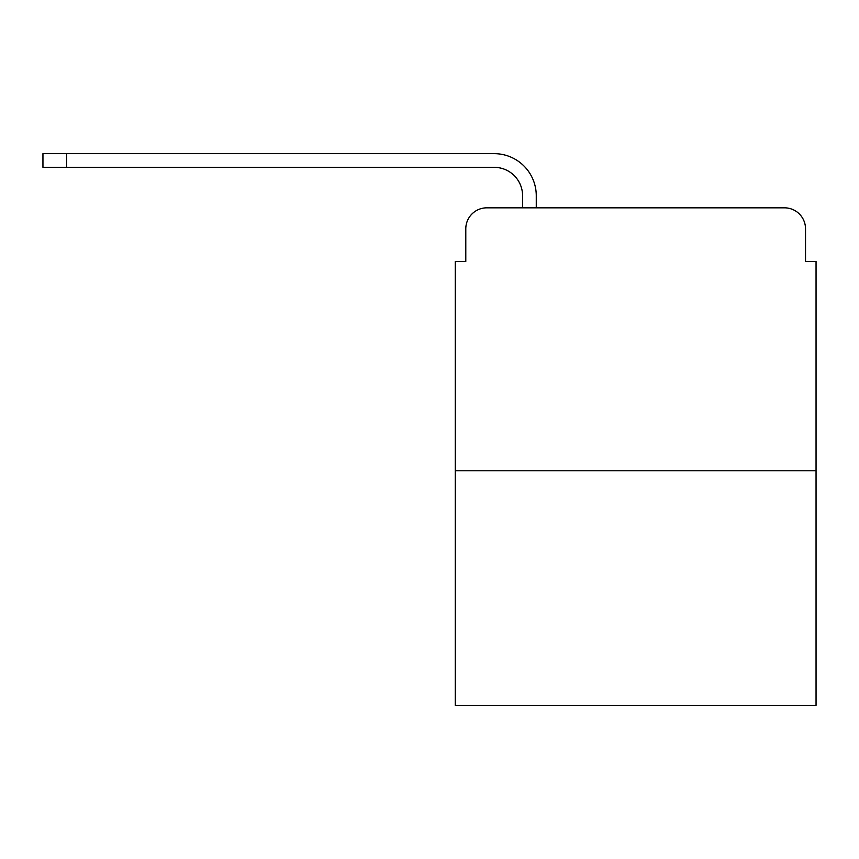 <?xml version="1.0" encoding="UTF-8"?>
<svg xmlns="http://www.w3.org/2000/svg" width="859" height="859" viewBox="0 0 859 859"><rect width="100%" height="100%" fill="white"/><g stroke="black" fill="none" stroke-linecap="round" stroke-linejoin="round"><path stroke-width="1.29" d="M465.793 228.859L465.793 261.469L465.793 228.859A21.035 21.035 0 0 1 486.828 207.824L522.583 207.824L522.583 195.734A28.401 28.401 0 0 0 494.183 167.333L42.95 167.333L42.95 153.654L494.183 153.654A42.07 42.07 0 0 1 536.263 195.734L536.263 207.824L553.615 207.824M816.05 470.786L455.27 470.786L455.27 705.346L816.05 705.346L816.05 261.469L805.527 261.469L805.527 228.859A21.035 21.035 0 0 0 784.492 207.824L486.828 207.824M455.27 470.786L455.27 261.469L465.793 261.469M717.705 207.824L784.492 207.824M805.527 261.469L805.527 228.859M522.583 195.734A28.401 28.401 0 0 0 494.183 167.333A28.401 28.401 0 0 1 522.583 195.734A28.401 28.401 0 0 0 494.183 167.333A28.401 28.401 0 0 1 522.583 195.734A28.401 28.401 0 0 0 494.183 167.333A28.401 28.401 0 0 1 522.583 195.734A28.401 28.401 0 0 0 494.183 167.333M66.615 167.333L66.615 153.654L494.183 153.654"/></g></svg>
